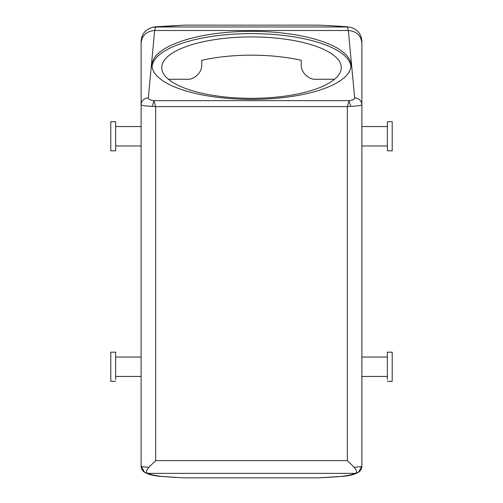 <?xml version="1.0" encoding="UTF-8"?>
<svg xmlns="http://www.w3.org/2000/svg" width="503" height="503" viewBox="0 0 503 503"><rect width="100%" height="100%" fill="white"/><g stroke="black" fill="none" stroke-linecap="round" stroke-linejoin="round"><path stroke-width="0.75" d="M387.36 149.039L387.36 121.707L392.208 121.707L392.208 150.818L387.36 150.818L387.36 149.039M354.64 473.38L358.432 472.311L361.883 466.136L361.883 104.624C361.456 105.498 357.715 106.064 350.673 106.34L347.328 106.623L347.328 460.616L354.257 467.3C357.256 471.355 357.382 473.38 354.628 473.367L354.64 473.38C353.169 474.379 348.944 475.373 341.971 476.366L318.801 477.85L184.199 477.85L173.887 477.334L184.199 477.85M327.352 477.378L318.801 477.85M151.868 27.495L155.22 26.81L184.331 25.15L318.669 25.15L330.282 25.647L318.669 25.15M351.132 27.495L345.372 26.634L328.899 25.615M350.673 106.34L349.088 100.657C352.754 100.172 354.615 99.242 354.678 97.852C359.054 98.255 361.456 100.512 361.883 104.624L361.883 41.466C361.45 34.399 357.847 29.734 351.075 27.483M387.36 381.293L392.208 381.293L392.208 352.182L387.36 352.182L387.36 379.514M347.328 460.616L155.672 460.616L148.743 467.3C145.738 471.267 145.612 473.292 148.372 473.367L148.36 473.38C149.831 474.379 154.056 475.373 161.029 476.366L175.648 477.378M155.672 460.616L155.672 106.623L153.912 100.657L349.088 100.657L347.328 106.623L155.672 106.623L152.327 106.34L153.912 100.657C150.246 100.172 148.385 99.242 148.322 97.852L154.66 30.501L155.672 26.992L184.331 25.15M361.883 43.516L361.883 43.227C361.085 35.493 356.57 31.255 348.34 30.501L347.328 26.992L155.672 26.992L151.925 27.483C145.153 29.734 141.55 34.399 141.117 41.466L141.117 456.447M354.678 97.852L348.34 30.501L154.66 30.501C146.43 31.255 141.915 35.493 141.117 43.227L141.117 43.811M354.257 467.3C359.111 466.998 361.657 466.608 361.883 466.136C361.714 469.418 360.117 471.695 357.086 472.958M148.36 473.38L144.568 472.311L141.117 466.136L141.117 43.227M148.743 467.3C144.003 467.017 141.456 466.627 141.117 466.136C141.286 469.418 142.883 471.695 145.914 472.958M168.417 79.254L187.21 79.254C192.655 80.059 202.087 73.708 201.766 64.692L201.766 60.31A89.767 30.702 0 0 1 301.234 60.31L301.234 64.692C300.913 73.708 310.345 80.059 315.79 79.254L334.583 79.254M161.733 67.628A89.767 30.702 0 0 0 251.5 98.33A89.767 30.702 0 0 0 341.267 67.628A89.767 30.702 0 0 0 251.5 36.926A89.767 30.702 0 0 0 161.733 67.628M152.032 65.346A99.468 34.022 0 0 0 251.5 99.368A99.468 34.022 0 0 0 350.968 65.346A99.468 34.022 0 0 0 251.5 31.331A99.468 34.022 0 0 0 152.032 65.346M152.327 106.34C145.285 106.064 141.544 105.498 141.117 104.624C141.544 100.512 143.946 98.255 148.322 97.852M115.64 149.039L115.64 121.707L110.792 121.707L110.792 150.818L115.64 150.818L115.64 149.039M115.64 381.293L110.792 381.293L110.792 352.182L115.64 352.182L115.64 379.514M350.912 66.49A99.468 34.022 0 0 0 251.5 33.607A99.468 34.022 0 0 0 152.088 66.49M351.107 27.489L345.372 26.634M341.971 476.366L344.322 476.222C352.572 475.146 353.911 474.21 354.879 473.958L358.432 472.311M148.372 473.367L354.628 473.367M172.749 25.647L174.101 25.615M161.029 476.366L158.678 476.222C150.428 475.146 149.089 474.21 148.121 473.958L144.568 472.311M155.22 26.81L157.628 26.634M387.36 126.561L361.883 126.561M387.36 145.964L361.883 145.964M361.883 357.036L387.36 357.036M361.883 376.439L387.36 376.439M347.78 26.81L330.251 25.647M344.278 476.228L329.075 477.334M158.722 476.228L173.925 477.334M141.117 145.964L115.64 145.964M141.117 126.561L115.64 126.561M115.64 376.439L141.117 376.439M115.64 357.036L141.117 357.036"/></g></svg>
